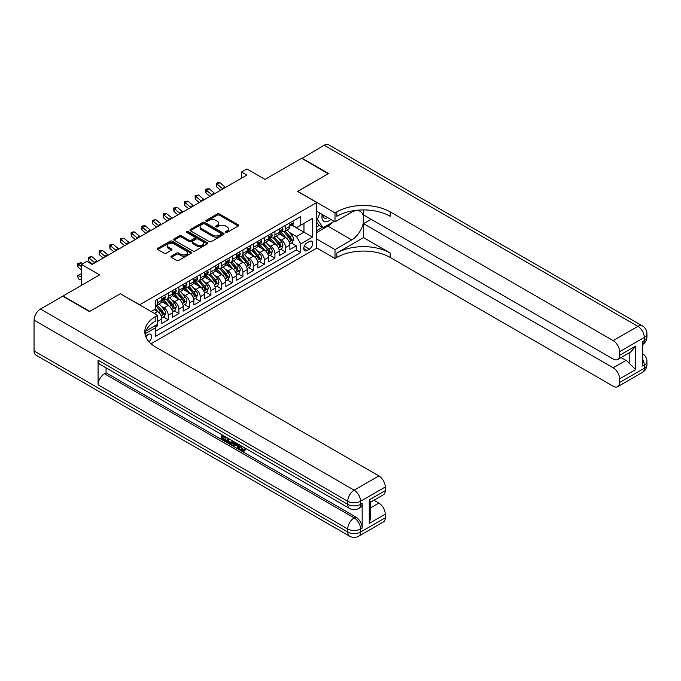 <?xml version="1.0" encoding="UTF-8"?>
<svg xmlns="http://www.w3.org/2000/svg" width="681" height="681" viewBox="0 0 681 681"><rect width="100%" height="100%" fill="white"/><g stroke="black" fill="none" stroke-linecap="round" stroke-linejoin="round"><path stroke-width="1.02" d="M225.666 232.459A1.039 0.596 0 0 0 227.139 232.459L238.265 226.032A1.481 0.851 0 0 0 238.699 225.428A1.481 0.851 0 0 0 238.265 224.824L219.41 213.945A1.481 0.851 0 0 0 217.316 213.945L206.19 220.363A1.039 0.596 0 0 0 205.883 220.789A1.039 0.596 0 0 0 206.19 221.214A1.039 0.596 0 0 0 207.654 221.214L209.093 220.38A4.741 2.733 0 0 1 215.8 220.38L217.367 221.291A4.741 2.733 0 0 1 218.754 223.223A4.741 2.733 0 0 1 217.367 225.156L215.928 225.99A1.039 0.596 0 0 0 215.622 226.415A1.039 0.596 0 0 0 215.928 226.841A1.039 0.596 0 0 0 217.392 226.841L218.839 226.007A4.741 2.733 0 0 1 225.539 226.007L227.113 226.909A4.741 2.733 0 0 1 228.501 228.85A4.741 2.733 0 0 1 227.113 230.782L225.666 231.617A1.039 0.596 0 0 0 225.368 232.034A1.039 0.596 0 0 0 225.666 232.459L225.666 231.617M149.011 341.743A4.827 2.792 120 0 0 151.463 337.555A4.827 2.792 120 0 0 150.586 334.226A4.827 2.792 120 0 0 148.169 334.465A4.827 2.792 120 0 0 145.853 336.848M171.34 256.15A1.481 0.851 0 0 0 170.905 256.754A1.481 0.851 0 0 0 171.34 257.358L176.626 260.414A1.481 0.851 0 0 0 178.72 260.414L191.08 253.281A1.481 0.851 0 0 0 191.514 252.677A1.481 0.851 0 0 0 191.08 252.072L172.225 241.185A1.481 0.851 0 0 0 170.131 241.185L157.771 248.318A1.481 0.851 0 0 0 157.337 248.923A1.481 0.851 0 0 0 157.771 249.527L164.164 253.221A1.481 0.851 0 0 0 166.258 253.221L171.544 250.165A1.481 0.851 0 0 0 171.978 249.561A1.481 0.851 0 0 0 171.544 248.957L168.377 247.126A3.958 2.29 0 0 1 167.22 245.509A3.958 2.29 0 0 1 169.663 243.398A3.958 2.29 0 0 1 173.978 243.892L186.39 251.059A3.958 2.29 0 0 1 187.556 252.677A3.958 2.29 0 0 1 185.104 254.788A3.958 2.29 0 0 1 180.788 254.294L178.72 253.094A1.481 0.851 0 0 0 176.626 253.094L171.34 256.15L171.34 257.358L176.626 254.328L176.626 253.094M120.426 293.8L139.639 304.765L316.767 202.504L297.563 191.412L328.233 173.706L301.564 158.298L265.011 179.401L246.871 168.931L241.542 172.012L246.871 175.085L92.148 264.415L86.819 261.334L81.482 264.415L81.482 285.365M120.426 293.681L89.747 311.387L63.078 295.988L99.622 274.886L81.482 264.415M209.203 241.61A1.481 0.851 0 0 0 211.297 241.61L223.657 234.468A1.481 0.851 0 0 0 224.083 233.864A1.481 0.851 0 0 0 223.657 233.26L204.802 222.381A1.481 0.851 0 0 0 202.708 222.381L190.348 229.514A1.481 0.851 0 0 0 189.914 230.118A1.481 0.851 0 0 0 190.348 230.723L209.203 241.61M187.147 232.689A1.039 0.596 0 0 1 188.203 232.834L207.347 243.883L195.004 251.008A1.481 0.851 0 0 1 192.91 251.008L174.064 240.129L179.35 237.099L179.35 235.864L174.064 238.92A1.481 0.851 0 0 0 173.629 239.525A1.481 0.851 0 0 0 174.064 240.129L174.064 238.92M179.35 237.099A1.481 0.851 0 0 1 181.444 237.099L181.444 235.864A1.481 0.851 0 0 0 179.35 235.864M181.444 235.864L189.088 240.274A1.481 0.851 0 0 0 191.182 240.274L194.689 238.248A1.481 0.851 0 0 0 195.124 237.643A1.481 0.851 0 0 0 194.689 237.039L186.73 232.442A1.039 0.596 0 0 1 186.432 232.025A1.039 0.596 0 0 1 187.071 231.472A1.039 0.596 0 0 1 188.203 231.6L207.364 242.666A1.481 0.851 0 0 1 207.799 243.27A1.481 0.851 0 0 1 207.364 243.875L207.364 242.666M155.345 327.178L157.558 325.901L156.17 325.101M157.669 321.338L161.831 318.938L161.831 323.432L168.233 319.738L163.38 316.937M161.286 306.305L163.968 307.846A6.035 3.482 60 0 1 168.233 315.243L172.497 312.775L172.497 317.278L178.899 313.575L174.047 310.774M171.952 300.142L174.634 301.692A6.035 3.482 60 0 1 178.899 309.08L183.172 306.62L183.172 311.115L189.573 307.42L184.721 304.611M182.627 293.979L185.309 295.528A6.035 3.482 60 0 1 189.573 302.917L193.838 300.457L193.838 304.952L200.24 301.257L195.387 298.457M193.293 287.825L195.975 289.365A6.035 3.482 60 0 1 200.24 296.763L204.513 294.294L204.513 298.797L210.914 295.094L206.062 292.294M203.968 281.662L206.649 283.211A6.035 3.482 60 0 1 210.914 290.6L215.179 288.131L215.179 292.634L221.589 288.94L216.728 286.131M214.634 275.499L217.316 277.048A6.035 3.482 60 0 1 221.589 284.437L225.854 281.977L225.854 286.471L232.255 282.777L227.403 279.976M225.309 269.335L227.99 270.885A6.035 3.482 60 0 1 232.255 278.282L236.52 275.814L236.52 280.308L242.93 276.614L238.069 273.813M235.975 263.181L238.656 264.722A6.035 3.482 60 0 1 242.93 272.119L247.194 269.65L247.194 274.154L253.596 270.451L248.744 267.65M246.65 257.018L249.331 258.567A6.035 3.482 60 0 1 253.596 265.956L257.861 263.496L257.861 267.991L264.271 264.296L259.41 261.487M257.316 250.855L259.997 252.404A6.035 3.482 60 0 1 264.271 259.793L268.535 257.333L268.535 261.827L274.937 258.133L270.085 255.332M267.991 244.7L270.672 246.241A6.035 3.482 60 0 1 274.937 253.638L279.201 251.17L279.201 255.673L285.611 251.97L285.611 247.475A6.035 3.482 -120 0 0 281.338 240.087L278.657 238.537M280.751 249.169L285.611 251.97M161.831 318.938A6.035 3.482 -120 0 0 157.558 311.549L154.357 309.693M172.497 312.775A6.035 3.482 -120 0 0 168.233 305.386L161.635 301.572M183.172 306.62A6.035 3.482 -120 0 0 178.899 299.223L172.302 295.418M193.838 300.457A6.035 3.482 -120 0 0 189.573 293.06L182.976 289.255M204.513 294.294A6.035 3.482 -120 0 0 200.24 286.905L193.642 283.092M215.179 288.131A6.035 3.482 -120 0 0 210.914 280.742L204.317 276.929M225.854 281.977A6.035 3.482 -120 0 0 221.589 274.579L214.983 270.774M236.52 275.814A6.035 3.482 -120 0 0 232.255 268.425L225.658 264.611M247.194 269.65A6.035 3.482 -120 0 0 242.93 262.262L236.324 258.448M257.861 263.496A6.035 3.482 -120 0 0 253.596 256.099L246.999 252.293M268.535 257.333A6.035 3.482 -120 0 0 264.271 249.936L257.665 246.13M279.201 251.17A6.035 3.482 -120 0 0 274.937 243.781L268.34 239.967M309.404 241.5L307.054 242.853A4.682 2.698 120 0 0 303.998 246.973A4.682 2.698 120 0 0 304.713 250.727A4.682 2.698 120 0 0 307.054 250.497L309.404 249.135A4.682 2.698 120 0 0 312.46 245.015A4.682 2.698 120 0 0 311.745 241.27A4.682 2.698 120 0 0 309.404 241.5M151.054 343.76L316.767 248.088L316.767 202.504M154.655 325.978L155.643 327.689L155.643 336.312L300.764 252.523L300.764 243.9L296.49 236.511L289.331 232.374M155.643 327.689L145.027 333.809M151.156 311.549L155.643 308.961L155.643 300.33L300.764 216.549L300.764 225.173L312.494 218.397L312.494 237.124L300.764 243.9M163.908 298.942L163.968 298.976A6.035 3.482 60 0 0 166.981 299.274L171.246 296.814A6.035 3.482 -120 0 0 172.497 294.047L172.497 290.6M174.574 292.787L174.634 292.813A6.035 3.482 60 0 0 177.656 293.119L181.921 290.651A6.035 3.482 -120 0 0 183.172 287.893L183.172 284.437M185.249 286.624L185.309 286.658A6.035 3.482 60 0 0 188.322 286.956L192.595 284.488A6.035 3.482 -120 0 0 193.838 281.73L193.838 278.282M195.924 280.461L195.975 280.495A6.035 3.482 60 0 0 198.997 280.793L203.261 278.333A6.035 3.482 -120 0 0 204.513 275.567L204.513 272.119M206.59 274.307L206.649 274.332A6.035 3.482 60 0 0 209.663 274.63L213.936 272.17A6.035 3.482 -120 0 0 215.179 269.404L215.179 265.956M217.265 268.144L217.316 268.178A6.035 3.482 60 0 0 220.338 268.476L224.602 266.007A6.035 3.482 -120 0 0 225.854 263.249L225.854 259.793M227.931 261.981L227.99 262.015A6.035 3.482 60 0 0 231.004 262.313L235.277 259.853A6.035 3.482 -120 0 0 236.52 257.086L236.52 253.638M238.605 255.818L238.656 255.852A6.035 3.482 60 0 0 241.678 256.15L245.943 253.69A6.035 3.482 -120 0 0 247.194 250.923L247.194 247.475M249.272 249.663L249.331 249.697A6.035 3.482 60 0 0 252.345 249.995L256.618 247.526A6.035 3.482 -120 0 0 257.861 244.768L257.861 241.312M259.946 243.5L259.997 243.534A6.035 3.482 60 0 0 263.019 243.832L267.284 241.363A6.035 3.482 -120 0 0 268.535 238.605L268.535 235.158M270.612 237.337L270.672 237.371A6.035 3.482 60 0 0 273.685 237.669L277.959 235.209A6.035 3.482 -120 0 0 279.201 232.442L279.201 228.995M155.643 331.136L296.278 249.936L296.278 245.815L289.876 249.51L289.876 245.015A6.035 3.482 -120 0 0 285.611 237.618L279.006 233.804M281.287 231.182L281.338 231.208A6.035 3.482 -120 0 0 284.36 231.514A6.035 3.482 -120 0 0 285.611 228.748L285.611 225.3M284.36 231.514L288.625 229.046A6.035 3.482 -120 0 0 289.876 226.279L289.876 222.832M157.558 299.223L157.558 302.67A6.035 3.482 60 0 1 156.315 305.437A6.035 3.482 60 0 1 155.643 305.684M156.315 305.437L160.58 302.977A6.035 3.482 -120 0 0 161.831 300.21L161.831 296.763M168.233 293.06L168.233 296.516A6.035 3.482 60 0 1 166.981 299.274M178.899 286.905L178.899 290.353A6.035 3.482 60 0 1 177.656 293.119M189.573 280.742L189.573 284.19A6.035 3.482 60 0 1 188.322 286.956M200.24 274.579L200.24 278.035A6.035 3.482 60 0 1 198.997 280.793M210.914 268.425L210.914 271.872A6.035 3.482 60 0 1 209.663 274.63M221.589 262.262L221.589 265.709A6.035 3.482 60 0 1 220.338 268.476M232.255 256.099L232.255 259.546A6.035 3.482 60 0 1 231.004 262.313M242.93 249.936L242.93 253.392A6.035 3.482 60 0 1 241.678 256.15M253.596 243.781L253.596 247.229A6.035 3.482 60 0 1 252.345 249.995M264.271 237.618L264.271 241.065A6.035 3.482 60 0 1 263.019 243.832M274.937 231.455L274.937 234.911A6.035 3.482 60 0 1 273.685 237.669M274.937 253.638L274.937 258.133M264.271 259.793L264.271 264.296M253.596 265.956L253.596 270.451M242.93 272.119L242.93 276.614M232.255 278.282L232.255 282.777M221.589 284.437L221.589 288.94M210.914 290.6L210.914 295.094M200.24 296.763L200.24 301.257M189.573 302.917L189.573 307.42M178.899 309.08L178.899 313.575M168.233 315.243L168.233 319.738M157.558 324.301L157.558 325.901M296.49 236.511L303.964 232.195L303.964 223.325L312.494 218.397M291.74 225.139L312.494 237.124M291.953 225.019L296.49 227.641L300.764 225.173M241.542 172.012L241.542 178.167M291.425 243.006L296.278 245.815M296.278 249.936L300.764 252.523M226.083 232.604L227.113 232.017A4.741 2.733 0 0 0 228.501 230.076L228.501 228.85M218.754 223.223L218.754 224.458A4.741 2.733 0 0 1 217.367 226.39L216.345 226.986M238.265 224.824L238.265 226.032L219.41 215.17A1.481 0.851 0 0 0 217.316 215.17L206.598 221.359M223.632 234.485L204.802 223.606A1.481 0.851 0 0 0 202.708 223.606L190.365 230.731M221.036 234.29A1.039 0.596 0 0 0 221.342 233.864A1.039 0.596 0 0 0 221.036 233.447L204.487 223.887A1.039 0.596 0 0 0 203.023 223.887L201.499 224.764A4.741 2.733 0 0 0 200.112 226.705A4.741 2.733 0 0 0 201.499 228.637L212.812 235.166A4.741 2.733 0 0 0 219.52 235.166L221.036 234.29L221.036 235.524A1.039 0.596 0 0 0 221.342 235.098L221.342 233.864M200.112 226.705L200.112 227.931A4.741 2.733 0 0 0 201.499 229.872L201.499 228.637M221.036 235.524L219.52 236.401A4.741 2.733 0 0 1 212.812 236.401L201.499 229.872M181.444 237.099L189.088 241.508A1.481 0.851 0 0 0 191.182 241.508L194.689 239.482A1.481 0.851 0 0 0 195.124 238.878L195.124 237.643M197.022 244.854A3.958 2.29 0 0 0 201.338 245.356A3.958 2.29 0 0 0 203.789 243.236A3.958 2.29 0 0 0 202.623 241.619L198.256 239.099A1.481 0.851 0 0 0 196.162 239.099L192.655 241.125A1.481 0.851 0 0 0 192.221 241.729A1.481 0.851 0 0 0 192.655 242.334L197.022 244.854L197.022 246.088A3.958 2.29 0 0 0 201.338 246.582A3.958 2.29 0 0 0 203.789 244.47L203.789 243.236M192.221 241.729L192.221 242.964A1.481 0.851 0 0 0 192.655 243.568L192.655 242.334M197.022 246.088L192.655 243.568M187.556 252.677L187.556 253.902A3.958 2.29 0 0 1 185.104 256.022A3.958 2.29 0 0 1 180.788 255.52L178.72 254.328A1.481 0.851 0 0 0 176.626 254.328M167.22 245.509L167.22 246.743A3.958 2.29 0 0 0 168.377 248.361L168.377 247.126M171.544 248.957L171.544 250.165L168.377 248.361M191.08 252.072L191.08 253.281L172.225 242.419A1.481 0.851 0 0 0 170.131 242.419L157.796 249.544L157.771 248.318M289.783 243.951L292.541 242.359L293.613 239.278A4.001 2.307 -120 0 0 292.055 235.524L287.178 229.88M286.199 238.01L280.632 231.557M283.032 236.128L279.797 232.383A9.585 5.533 -120 0 0 279.499 232.051M283.815 231.727L288.744 237.439A4.001 2.307 60 0 1 290.174 240.189C290.77 240.997 291.196 240.751 291.451 239.448A4.001 2.307 -120 0 0 290.029 236.699L285.152 231.055M284.105 231.634L289.399 237.771A2.034 1.175 60 0 1 289.919 238.563L291.451 239.448M290.174 240.189L290.464 240.665M292.702 221.197L293.613 222.772A4.001 2.307 60 0 1 292.779 224.543L290.753 225.709A4.001 2.307 -120 0 0 291.451 224.79L291.366 224.432M290.012 225.896L290.029 225.896A4.001 2.307 -120 0 0 290.753 225.709M290.932 224.492L291.451 224.79L290.174 225.53A4.001 2.307 60 0 1 289.876 226.101M222.891 188.935A7.542 4.358 60 0 1 222.27 188.45L217.179 184.176L216.592 186.841L220.635 190.237M225.564 187.394A7.542 4.358 60 0 1 224.934 186.909L219.852 182.636L217.179 184.176L216.447 183.376L217.52 182.755L219.852 182.636M216.592 186.841L216.447 183.376M322.224 214.464A9.806 5.661 120 0 0 325.407 221.819A9.806 5.661 120 0 0 330.838 219.435M322.862 214.838A6.716 3.873 120 0 0 324.258 217.971A6.716 3.873 120 0 0 325.237 218.278A6.716 3.873 120 0 0 327.663 217.605M334.158 221.351L323.117 227.726L318.853 225.266L316.767 222.304M323.117 227.726L317.355 219.537L319.857 213.093M316.767 219.197L317.355 219.537M301.879 158.486L324.182 145.24L637.893 326.361A9.057 5.227 120 0 1 642.421 325.91A9.057 9.057 0 0 1 646.95 333.758A9.057 5.227 180 0 1 644.294 337.453L619.599 351.711A9.057 5.227 -120 0 0 613.189 340.619L637.893 326.361A9.057 5.227 60 0 1 644.294 337.453L644.294 340.534L642.694 341.453L642.694 366.097L644.294 365.169L644.294 368.251A9.057 5.227 60 0 1 642.421 372.396L617.718 386.663A9.057 5.227 -120 0 0 619.599 382.518L644.294 368.251A9.057 5.227 0 0 0 646.95 364.556A9.057 9.057 0 0 1 642.421 372.396M301.879 158.12L328.557 173.519L297.665 191.472M316.767 239.04L335.009 249.569L351.711 239.925A16.974 9.798 120 0 0 362.803 224.968A16.974 9.798 120 0 0 360.198 211.365A16.974 9.798 120 0 0 351.711 212.208L335.009 221.844L335.009 212.915L336.823 211.868A37.727 21.783 180 0 1 390.179 211.868L613.189 340.619M335.009 249.569L335.009 258.499L336.823 257.452A37.727 21.783 180 0 1 390.179 257.452L613.189 386.212A9.057 5.227 -120 0 0 617.718 386.663M363.501 237.618L336.823 253.017A37.727 21.783 180 0 1 390.179 253.017L363.501 237.618L363.501 223.632L371.077 219.256M363.501 209.927L363.501 214.89L613.189 359.04A9.057 5.227 -120 0 0 617.718 359.491A9.057 5.227 -120 0 0 619.599 355.346L635.603 346.11L635.603 369.638L629.201 363.237L629.201 352.869M635.603 369.638L619.599 378.883L619.599 382.518M619.599 378.883A9.057 5.227 -120 0 0 613.189 367.791L626.001 360.402A9.057 5.227 60 0 1 629.201 363.237M363.501 223.632L613.189 367.791M324.182 145.24A9.057 5.227 -60 0 1 328.71 144.789L642.421 325.91M316.767 211.314L335.009 221.844M297.665 191.352L335.009 212.915M316.767 247.969L335.009 258.499M619.599 351.711L619.599 355.346M621.072 357.559L626.001 360.402M336.823 211.868L336.823 216.303A37.727 21.783 180 0 1 390.179 216.303L390.179 211.868M617.718 359.491L630.81 351.932L635.603 346.11M332.515 222.304A16.974 9.798 -60 0 1 327.808 226.126L316.767 232.502M316.767 230.536L322.368 227.301M316.767 226.841L319.168 225.454M240.81 445.612L242.794 449.758L243.534 450.013M240.044 445.212L241.942 450.243L243.185 450.405L244.59 448.941L245.492 449.707L243.883 451.392L242.027 451.145C240.061 449.818 239.065 447.962 239.057 445.587L239.125 444.684M234.826 444.625L233.557 446.166L232.596 445.612L234.213 441.841M238.273 444.191L239.55 448.643L238.699 449.137L237.746 448.583L237.014 445.885L234.281 444.31L233.557 446.166M222.917 436.615L222.917 438.189L226.696 440.369L226.696 441.22L225.837 441.714L221.163 439.007L221.163 434.308M226.288 437.27L225.428 438.062L222.066 436.121L222.066 438.675L222.917 438.189M98.073 360.181L347.761 504.34A9.057 5.227 120 0 0 349.642 508.486L99.945 364.326A9.057 5.227 -60 0 1 98.073 360.181L98.073 384.825A9.057 5.227 -60 0 1 104.474 373.733L106.074 372.813L355.763 516.973A9.057 5.227 60 0 1 362.173 528.056L362.173 503.412A9.057 5.227 60 0 1 360.292 507.558L358.691 508.486A9.057 5.227 -120 0 0 360.572 504.34L362.173 503.412M106.074 372.813L106.074 367.868M232.255 440.718L232.323 441.722L233.157 441.237L232.298 443.672L231.438 444.165L229.361 443.748L227.071 442.42L227.071 437.721M89.432 311.575L120.324 293.741L157.669 315.303L155.855 316.35A37.727 21.783 -0 0 0 144.806 331.749A37.727 21.783 -0 0 0 155.855 347.157L378.866 475.908A9.057 5.227 60 0 1 385.267 487L360.572 501.259L360.572 504.34A9.057 5.227 -0 0 1 347.761 504.34L347.761 501.259L34.05 320.138A9.057 5.227 -60 0 1 40.451 309.046L62.754 296.175L89.432 311.575M157.669 315.303L157.669 324.233L145.87 331.051M369.264 499.871L370.592 501.88L370.592 517.705L369.264 523.408L369.264 499.871L385.267 490.635L385.267 487M385.267 490.635A9.057 5.227 60 0 1 383.394 494.781L370.592 502.169M34.05 350.945L347.761 532.065A9.057 5.227 120 0 0 349.642 536.211L35.923 355.09A9.057 5.227 -60 0 1 34.05 350.945L34.05 320.138M373.946 500.237L378.866 503.08A9.057 5.227 60 0 1 385.267 514.164L369.264 523.408M362.173 528.056L360.572 528.984L360.572 532.065L385.267 517.798L385.267 514.164M385.267 517.798A9.057 5.227 60 0 1 383.394 521.944L358.691 536.211A9.057 5.227 -120 0 0 360.572 532.065A9.057 5.227 -0 0 1 347.761 532.065L347.761 528.984L98.073 384.825M155.855 316.35L155.855 320.785A37.727 21.783 -0 0 0 145.002 333.971M222.066 438.675L225.837 440.862L226.696 440.369M225.837 440.862L225.837 441.714M222.066 434.827L225.811 436.989M225.428 437.211L225.428 438.062M232.323 441.722L231.438 444.165M227.973 438.241L227.973 442.088L229.293 442.854L230.808 443.203L231.353 440.198M228.825 438.734L228.825 441.594L231.659 442.71M227.973 442.088L228.825 441.594M229.293 442.854L230.144 442.361M237.082 443.501L238.699 449.137M235.064 442.335L234.553 443.612L236.741 444.88L236.239 443.016M235.6 442.641L235.413 443.127L236.426 443.706M234.553 443.612L235.413 443.127M241.942 450.243L242.794 449.758M239.959 446.106L240.776 445.638M243.738 449.434L244.641 450.201L245.492 449.707M244.641 450.201L243.883 451.392M279.116 250.114L281.874 248.522L282.938 245.441A4.001 2.307 -120 0 0 281.381 241.687L276.503 236.043M275.533 244.173L269.957 237.72M272.357 242.291L269.123 238.546A9.585 5.533 -120 0 0 268.825 238.214M273.141 237.89L278.078 243.594A4.001 2.307 60 0 1 279.499 246.352C280.104 247.152 280.529 246.914 280.785 245.611A4.001 2.307 -120 0 0 279.355 242.862L274.477 237.209M273.43 237.797L278.733 243.926A2.034 1.175 60 0 1 279.244 244.726L280.785 245.611M279.499 246.352L279.789 246.828M268.442 256.277L271.2 254.685L272.272 251.604A4.001 2.307 -120 0 0 270.715 247.85L265.837 242.206M264.858 250.327L259.291 243.875M261.691 248.454L258.457 244.709A9.585 5.533 -120 0 0 258.159 244.377M262.474 244.045L267.403 249.757A4.001 2.307 60 0 1 268.833 252.515C269.429 253.315 269.855 253.068 270.11 251.774A4.001 2.307 -120 0 0 268.689 249.016L263.811 243.372M262.764 243.951L268.059 250.089A2.034 1.175 60 0 1 268.578 250.889L270.11 251.774M268.833 252.515L269.123 252.983M257.776 262.432L260.534 260.84L261.598 257.767A4.001 2.307 -120 0 0 260.04 254.004L255.162 248.361M254.192 256.49L248.616 250.038M251.017 254.609L247.782 250.863A9.585 5.533 -120 0 0 247.484 250.531M251.8 250.208L256.737 255.92A4.001 2.307 60 0 1 258.159 258.669C258.763 259.478 259.189 259.231 259.444 257.937A4.001 2.307 -120 0 0 258.014 255.179L253.136 249.535M252.089 250.114L257.392 256.252A2.034 1.175 60 0 1 257.903 257.043L259.444 257.937M258.159 258.669L258.448 259.146M247.101 268.595L249.859 267.003L250.931 263.922A4.001 2.307 -120 0 0 249.374 260.168L244.496 254.524M243.517 262.653L237.95 256.201M240.35 260.772L237.116 257.026A9.585 5.533 -120 0 0 236.818 256.694M241.134 256.371L246.062 262.083A4.001 2.307 60 0 1 247.492 264.832C248.088 265.641 248.514 265.394 248.769 264.092A4.001 2.307 -120 0 0 247.348 261.342L242.47 255.698M241.423 256.277L246.718 262.415A2.034 1.175 60 0 1 247.237 263.206L248.769 264.092M247.492 264.832L247.782 265.309M282.036 227.36L282.938 228.935A4.001 2.307 60 0 1 282.113 230.697L280.087 231.872A4.001 2.307 -120 0 0 280.785 230.953L280.7 230.595M279.338 232.059L279.355 232.059A4.001 2.307 -120 0 0 280.087 231.872M280.266 230.655L280.785 230.953L279.499 231.693A4.001 2.307 60 0 1 279.201 232.255M212.225 195.089A7.542 4.358 60 0 1 211.595 194.613L206.513 190.339L205.917 192.995L209.961 196.4M214.89 193.557A7.542 4.358 60 0 1 214.26 193.072L209.178 188.799L206.513 190.339L205.781 189.539L206.845 188.918L209.178 188.799M205.917 192.995L205.781 189.539M271.361 233.523L272.272 235.09A4.001 2.307 60 0 1 271.438 236.86L269.412 238.035A4.001 2.307 -120 0 0 270.11 237.107L270.025 236.758M268.672 238.222L268.689 238.222A4.001 2.307 -120 0 0 269.412 238.035M269.591 236.809L270.11 237.107L268.833 237.848A4.001 2.307 60 0 1 268.535 238.418M201.55 201.253A7.542 4.358 60 0 1 200.929 200.767L195.839 196.494L195.251 199.158L199.295 202.555M204.223 199.712A7.542 4.358 60 0 1 203.593 199.235L198.511 194.953L195.839 196.494L195.106 195.694L198.511 194.953M195.251 199.158L195.106 195.694M260.695 239.678L261.598 241.253A4.001 2.307 60 0 1 260.772 243.023L258.746 244.19A4.001 2.307 -120 0 0 259.444 243.27L259.359 242.913M257.997 244.377L258.014 244.377A4.001 2.307 -120 0 0 258.746 244.19M258.925 242.972L259.444 243.27L258.159 244.011A4.001 2.307 60 0 1 257.861 244.581M190.884 207.416A7.542 4.358 60 0 1 190.254 206.93L185.172 202.657L184.577 205.321L188.62 208.718M193.549 205.875A7.542 4.358 60 0 1 192.919 205.39L187.837 201.116L185.172 202.657L184.44 201.857L187.837 201.116M184.577 205.321L184.44 201.857M250.021 245.841L250.931 247.416A4.001 2.307 60 0 1 250.097 249.186L248.071 250.353A4.001 2.307 -120 0 0 248.769 249.433L248.684 249.076M247.331 250.54L247.348 250.54A4.001 2.307 -120 0 0 248.071 250.353M248.25 249.135L248.769 249.433L247.492 250.174A4.001 2.307 60 0 1 247.194 250.744M180.21 213.579A7.542 4.358 60 0 1 179.588 213.093L174.498 208.82L173.902 211.476L177.954 214.881M182.883 212.038A7.542 4.358 60 0 1 182.253 211.553L177.171 207.279L174.498 208.82L173.766 208.02L174.838 207.399L177.171 207.279M173.902 211.476L173.766 208.02M236.435 274.758L239.193 273.166L240.257 270.085A4.001 2.307 -120 0 0 238.699 266.331L233.821 260.687M232.851 268.808L227.275 262.364M229.676 266.935L226.441 263.189A9.585 5.533 -120 0 0 226.143 262.857M230.459 262.534L235.396 268.237A4.001 2.307 60 0 1 236.818 270.995C237.422 271.796 237.848 271.549 238.095 270.255A4.001 2.307 -120 0 0 236.673 267.497L231.795 261.853M230.748 262.44L236.052 268.569A2.034 1.175 60 0 1 236.562 269.37L238.095 270.255M236.818 270.995L237.107 271.472M239.354 252.004L240.257 253.57A4.001 2.307 60 0 1 239.431 255.341L237.405 256.516A4.001 2.307 -120 0 0 238.095 255.596L238.018 255.239M236.656 256.703L236.673 256.703A4.001 2.307 -120 0 0 237.405 256.516M237.584 255.298L238.095 255.596L236.818 256.328A4.001 2.307 60 0 1 236.52 256.899M169.543 219.733A7.542 4.358 60 0 1 168.914 219.256L163.832 214.975L163.236 217.639L167.279 221.044M172.208 218.192A7.542 4.358 60 0 1 171.578 217.716L166.496 213.442L163.832 214.975L163.099 214.174L164.164 213.562L166.496 213.442M163.236 217.639L163.099 214.174M225.76 280.921L228.518 279.329L229.591 276.248A4.001 2.307 -120 0 0 228.033 272.494L223.155 266.841M222.176 274.971L216.609 268.518M219.01 273.09L215.775 269.353A9.585 5.533 -120 0 0 215.477 269.012M219.793 268.689L224.721 274.4A4.001 2.307 60 0 1 226.152 277.158C226.747 277.959 227.173 277.712 227.428 276.418A4.001 2.307 -120 0 0 225.998 273.66L221.129 268.016M220.082 268.595L225.377 274.732A2.034 1.175 60 0 1 225.896 275.533L227.428 276.418M226.152 277.158L226.441 277.627M228.68 258.167L229.591 259.733A4.001 2.307 60 0 1 228.756 261.504L226.73 262.67A4.001 2.307 -120 0 0 227.428 261.751L227.343 261.402M225.99 262.857L225.998 262.857A4.001 2.307 -120 0 0 226.73 262.67M226.909 261.453L227.428 261.751L226.152 262.491A4.001 2.307 60 0 1 225.854 263.062M158.869 225.896A7.542 4.358 60 0 1 158.247 225.411L153.157 221.138L152.561 223.802L156.613 227.199M161.542 224.355A7.542 4.358 60 0 1 160.912 223.87L155.821 219.597L153.157 221.138L152.425 220.338L155.821 219.597M152.561 223.802L152.425 220.338M215.094 287.076L217.852 285.484L218.916 282.402A4.001 2.307 -120 0 0 217.358 278.648L212.481 273.004M211.51 281.134L205.934 274.681M208.335 279.253L205.1 275.507A9.585 5.533 -120 0 0 204.802 275.175M209.118 274.852L214.055 280.563A4.001 2.307 60 0 1 215.477 283.313C216.081 284.122 216.507 283.875 216.754 282.572A4.001 2.307 -120 0 0 215.332 279.823L210.455 274.179M209.407 274.758L214.711 280.895A2.034 1.175 60 0 1 215.222 281.687L216.754 282.572M215.477 283.313L215.766 283.79M218.014 264.322L218.916 265.896A4.001 2.307 60 0 1 218.09 267.667L216.064 268.833A4.001 2.307 -120 0 0 216.754 267.914L216.677 267.556M215.315 269.021L215.332 269.021A4.001 2.307 -120 0 0 216.064 268.833M216.243 267.616L216.754 267.914L215.477 268.654A4.001 2.307 60 0 1 215.179 269.225M148.203 232.059A7.542 4.358 60 0 1 147.573 231.574L142.491 227.301L141.895 229.957L145.938 233.362M150.867 230.518A7.542 4.358 60 0 1 150.237 230.033L145.155 225.76L142.491 227.301L141.759 226.501L142.823 225.879L145.155 225.76M141.895 229.957L141.759 226.501M204.419 293.239L207.177 291.647L208.25 288.565A4.001 2.307 -120 0 0 206.692 284.811L201.814 279.167M200.835 287.297L195.268 280.844M197.669 285.416L194.434 281.67A9.585 5.533 -120 0 0 194.136 281.338M198.452 281.015L203.381 286.718A4.001 2.307 60 0 1 204.811 289.476C205.407 290.276 205.832 290.038 206.088 288.735A4.001 2.307 -120 0 0 204.658 285.986L199.788 280.334M198.741 280.921L204.036 287.05A2.034 1.175 60 0 1 204.555 287.85L206.088 288.735M204.811 289.476L205.1 289.953M207.339 270.485L208.25 272.06A4.001 2.307 60 0 1 207.416 273.822L205.39 274.996A4.001 2.307 -120 0 0 206.088 274.077L206.002 273.719M204.649 275.184L204.658 275.184A4.001 2.307 -120 0 0 205.39 274.996M205.568 273.779L206.088 274.077L204.811 274.818A4.001 2.307 60 0 1 204.513 275.379M137.528 238.214A7.542 4.358 60 0 1 136.898 237.737L131.816 233.464L131.22 236.12L135.272 239.525M140.201 236.673A7.542 4.358 60 0 1 139.571 236.196L134.48 231.923L131.816 233.464L131.084 232.664L132.157 232.042L134.48 231.923M131.22 236.12L131.084 232.664M193.753 299.402L196.511 297.81L197.575 294.728A4.001 2.307 -120 0 0 196.017 290.974L191.14 285.33M190.169 293.451L184.594 286.999M186.994 291.579L183.759 287.833A9.585 5.533 -120 0 0 183.461 287.501M187.777 287.169L192.714 292.881A4.001 2.307 60 0 1 194.136 295.639C194.74 296.439 195.166 296.192 195.413 294.899A4.001 2.307 -120 0 0 193.991 292.14L189.114 286.497M188.067 287.076L193.37 293.213A2.034 1.175 60 0 1 193.881 294.013L195.413 294.899M194.136 295.639L194.425 296.107M196.673 276.648L197.575 278.214A4.001 2.307 60 0 1 196.749 279.985L194.723 281.159A4.001 2.307 -120 0 0 195.413 280.231L195.336 279.882M193.974 281.347L193.991 281.347A4.001 2.307 -120 0 0 194.723 281.159M194.902 279.934L195.413 280.231L194.136 280.972A4.001 2.307 60 0 1 193.838 281.542M126.862 244.377A7.542 4.358 60 0 1 126.232 243.892L121.15 239.618L120.554 242.283L124.597 245.679M129.526 242.836A7.542 4.358 60 0 1 128.896 242.359L123.814 238.078L121.15 239.618L120.418 238.818L123.814 238.078M120.554 242.283L120.418 238.818M183.078 305.556L185.836 303.964L186.909 300.891A4.001 2.307 -120 0 0 185.351 297.129L180.474 291.485M179.495 299.614L173.927 293.162M176.328 297.733L173.093 293.988A9.585 5.533 -120 0 0 172.795 293.656M177.111 293.332L182.04 299.044A4.001 2.307 60 0 1 183.47 301.794C184.066 302.602 184.491 302.355 184.747 301.062A4.001 2.307 -120 0 0 183.317 298.304L178.448 292.66M177.4 293.239L182.695 299.376A2.034 1.175 60 0 1 183.215 300.168L184.747 301.062M183.47 301.794L183.759 302.27M185.998 282.802L186.909 284.377A4.001 2.307 60 0 1 186.075 286.148L184.049 287.314A4.001 2.307 -120 0 0 184.747 286.395L184.662 286.037M183.308 287.501L183.317 287.501A4.001 2.307 -120 0 0 184.049 287.314M184.228 286.097L184.747 286.395L183.47 287.135A4.001 2.307 60 0 1 183.172 287.705M116.187 250.54A7.542 4.358 60 0 1 115.557 250.055L110.475 245.781L109.879 248.446L113.931 251.842M118.86 248.999A7.542 4.358 60 0 1 118.23 248.514L113.14 244.241L110.475 245.781L109.743 244.981L113.14 244.241M109.879 248.446L109.743 244.981M172.412 311.719L175.17 310.127L176.234 307.046A4.001 2.307 -120 0 0 174.676 303.292L169.799 297.648M168.828 305.778L163.253 299.325M165.653 303.896L162.418 300.151A9.585 5.533 -120 0 0 162.121 299.819M166.436 299.495L171.365 305.207A4.001 2.307 60 0 1 172.795 307.957C173.4 308.765 173.825 308.519 174.072 307.216A4.001 2.307 -120 0 0 172.651 304.467L167.773 298.823M166.726 299.402L172.029 305.539A2.034 1.175 60 0 1 172.54 306.331L174.072 307.216M172.795 307.957L173.085 308.433M175.332 288.965L176.234 290.54A4.001 2.307 60 0 1 175.409 292.311L173.383 293.477A4.001 2.307 -120 0 0 174.072 292.558L173.995 292.2M172.633 293.664L172.651 293.664A4.001 2.307 -120 0 0 173.383 293.477M173.561 292.26L174.072 292.558L172.795 293.298A4.001 2.307 60 0 1 172.497 293.869M105.521 256.703A7.542 4.358 60 0 1 104.891 256.218L99.809 251.944L99.213 254.6L103.257 258.005M108.185 255.162A7.542 4.358 60 0 1 107.555 254.677L102.473 250.404L99.809 251.944L99.077 251.144L100.141 250.523L102.473 250.404M99.213 254.6L99.077 251.144M161.737 317.882L164.496 316.29L165.568 313.209A4.001 2.307 -120 0 0 164.01 309.455L159.133 303.811M158.154 311.932L155.6 308.978M154.987 310.059L154.57 309.574M155.77 305.658L160.699 311.362A4.001 2.307 60 0 1 162.121 314.12C162.725 314.92 163.151 314.673 163.406 313.379A4.001 2.307 -120 0 0 161.976 310.621L157.107 304.977M156.06 305.565L161.354 311.694A2.034 1.175 60 0 1 161.874 312.494L163.406 313.379M162.121 314.12L162.418 314.596M164.657 295.128L165.568 296.695A4.001 2.307 60 0 1 164.734 298.465L162.708 299.64A4.001 2.307 -120 0 0 163.406 298.721L163.321 298.363M161.967 299.827L161.976 299.827A4.001 2.307 -120 0 0 162.708 299.64M162.887 298.423L163.406 298.721L162.121 299.453A4.001 2.307 60 0 1 161.831 300.023M94.846 262.857A7.542 4.358 60 0 1 94.216 262.381L89.134 258.099L88.539 260.763L92.59 264.168M97.519 261.317A7.542 4.358 60 0 1 96.889 260.84L91.799 256.558L89.134 258.099L88.402 257.299L91.799 256.558M88.539 260.763L88.402 257.299M81.482 279.9L78.468 278.955L77.498 275.728L80.537 274.068L81.482 274.366M80.537 274.068L77.872 275.609L81.482 276.741M77.498 275.728L78.468 278.955M82.469 263.845L81.133 262.721L78.468 264.262L77.872 266.926L81.482 269.957M81.482 266.799L77.736 263.462L81.133 262.721M77.872 266.926L77.736 263.462M154.357 313.396L157.558 311.549M163.968 307.846L168.233 305.386M174.634 301.692L178.899 299.223M185.309 295.528L189.573 293.06M195.975 289.365L200.24 286.905M206.649 283.211L210.914 280.742M217.316 277.048L221.589 274.579M227.99 270.885L232.255 268.425M238.656 264.722L242.93 262.262M249.331 258.567L253.596 256.099M259.997 252.404L264.271 249.936M270.672 246.241L274.937 243.781M281.338 240.087L285.611 237.618M285.611 228.748L289.876 226.279M157.558 302.67L161.831 300.21M168.233 296.516L172.497 294.047M178.899 290.353L183.172 287.893M189.573 284.19L193.838 281.73M200.24 278.035L204.513 275.567M210.914 271.872L215.179 269.404M221.589 265.709L225.854 263.249M232.255 259.546L236.52 257.086M242.93 253.392L247.194 250.923M253.596 247.229L257.861 244.768M264.271 241.065L268.535 238.605M274.937 234.911L279.201 232.442M285.611 247.475L289.876 245.015M304.288 246.181L309.404 249.135M303.752 248.582L307.054 250.497M227.113 232.017L227.113 230.782M215.928 226.841L215.928 225.99M217.367 226.39L217.367 225.156M206.19 221.214L206.19 220.363M217.316 215.17L217.316 213.945M219.41 215.17L219.41 213.945M190.348 230.723L190.348 229.514M202.708 223.606L202.708 222.381M204.802 223.606L204.802 222.381M223.657 234.468L223.657 233.26M212.812 236.401L212.812 235.166M219.52 236.401L219.52 235.166M189.088 241.508L189.088 240.274M191.182 241.508L191.182 240.274M194.689 239.482L194.689 238.248M188.203 232.834L188.203 231.6M178.72 254.328L178.72 253.094M180.788 255.52L180.788 254.294M170.131 242.419L170.131 241.185M172.225 242.419L172.225 241.185M289.178 241.9L293.588 239.363M290.029 236.699L292.055 235.524M286.837 238.537L288.744 237.439M293.588 222.721L289.876 224.866M222.27 188.45L224.934 186.909M336.823 253.017L336.823 257.452M390.179 253.017L390.179 257.452M642.694 359.355A9.057 5.227 60 0 1 644.294 365.169A9.057 5.227 180 0 0 646.95 361.475A9.057 9.057 0 0 0 642.694 353.805M644.294 340.534A9.057 5.227 60 0 1 642.694 344.492A9.057 9.057 0 0 0 646.95 336.831A9.057 5.227 0 0 1 644.294 340.534M327.808 226.126L351.711 239.925M40.451 309.046L354.163 490.167L378.866 475.908M104.474 373.733L354.163 517.892L355.763 516.973M370.592 507.856L378.866 503.08M354.163 490.167A9.057 5.227 120 0 0 347.761 501.259A9.057 5.227 180 0 0 360.572 501.259A9.057 5.227 -120 0 0 354.163 490.167M354.163 517.892A9.057 5.227 120 0 0 347.761 528.984A9.057 5.227 180 0 0 360.572 528.984A9.057 5.227 -120 0 0 354.163 517.892M278.503 248.063L282.913 245.518M279.355 242.862L281.381 241.687M276.171 244.7L278.078 243.594M267.837 254.226L272.247 251.681M268.689 249.016L270.715 247.85M265.496 250.855L267.403 249.757M257.163 260.389L261.572 257.844M258.014 255.179L260.04 254.004M254.83 257.018L256.737 255.92M246.496 266.543L250.906 263.998M247.348 261.342L249.374 260.168M244.156 263.181L246.062 262.083M282.913 228.884L279.201 231.029M211.595 194.613L214.26 193.072M272.247 235.047L268.535 237.184M200.929 200.767L203.593 199.235M261.572 241.21L257.861 243.347M190.254 206.93L192.919 205.39M250.906 247.365L247.194 249.51M179.588 213.093L182.253 211.553M235.822 272.706L240.231 270.161M236.673 267.497L238.699 266.331M233.489 269.344L235.396 268.237M240.231 253.528L236.52 255.673M168.914 219.256L171.578 217.716M225.156 278.87L229.565 276.324M225.998 273.66L228.033 272.494M222.815 275.499L224.721 274.4M229.565 259.691L225.854 261.827M158.247 225.411L160.912 223.87M214.481 285.024L218.89 282.479M215.332 279.823L217.358 278.648M212.14 281.662L214.055 280.563M218.89 265.845L215.179 267.991M147.573 231.574L150.237 230.033M203.815 291.187L208.216 288.642M204.658 285.986L206.692 284.811M201.474 287.825L203.381 286.718M208.216 272.008L204.513 274.154M136.898 237.737L139.571 236.196M193.14 297.35L197.55 294.805M193.991 292.14L196.017 290.974M190.799 293.979L192.714 292.881M197.55 278.171L193.838 280.308M126.232 243.892L128.896 242.359M182.474 303.513L186.875 300.968M183.317 298.304L185.351 297.129M180.133 300.142L182.04 299.044M186.875 284.335L183.172 286.471M115.557 250.055L118.23 248.514M171.799 309.668L176.209 307.122M172.651 304.467L174.676 303.292M169.458 306.305L171.365 305.207M176.209 290.489L172.497 292.634M104.891 256.218L107.555 254.677M161.133 315.831L165.534 313.286M161.976 310.621L164.01 309.455M158.792 312.468L160.699 311.362M165.534 296.652L161.831 298.789M94.216 262.381L96.889 260.84M646.95 361.475L646.95 364.556M646.95 333.758L646.95 336.831M349.642 508.486A9.057 9.057 0 0 0 358.691 508.486M349.642 536.211A9.057 9.057 0 0 0 358.691 536.211"/></g></svg>
